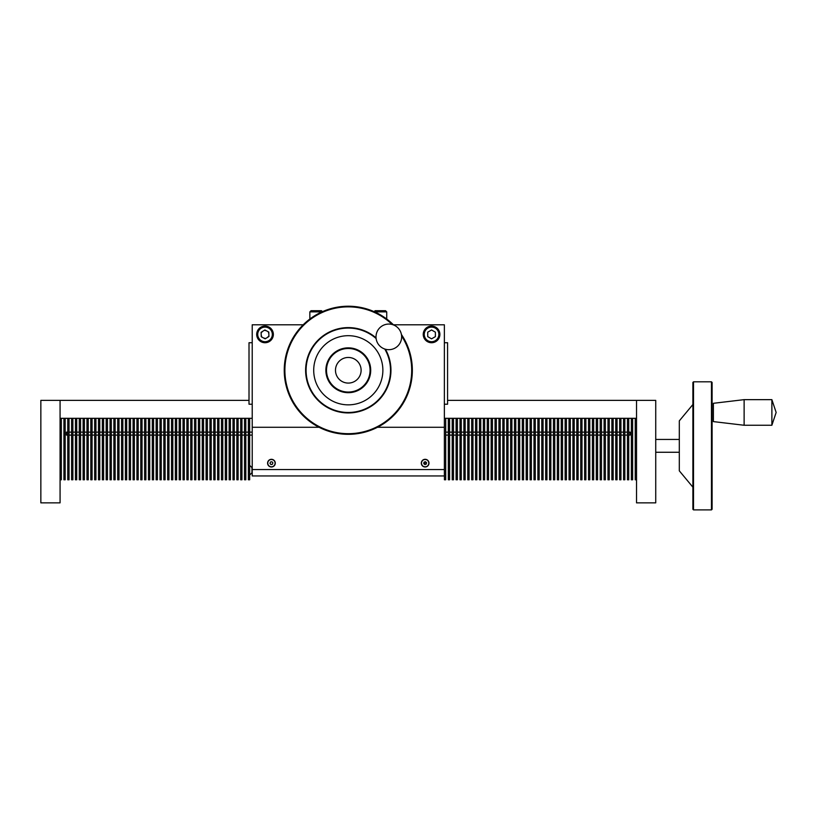 <?xml version="1.0" encoding="UTF-8"?>
<svg xmlns="http://www.w3.org/2000/svg" width="817" height="817" viewBox="0 0 817 817"><rect width="100%" height="100%" fill="white"/><g stroke="black" fill="none" stroke-linecap="round" stroke-linejoin="round"><path stroke-width="1.23" d="M249.011 400.371L40.85 400.371L40.85 502.853L60.07 502.853L60.07 479.793L61.346 479.793L61.346 418.314L63.91 418.314L63.91 479.793L65.186 479.793L65.186 418.314L67.75 418.314L67.75 479.793L69.036 479.793L69.036 418.314L71.59 418.314L71.59 479.793L72.876 479.793L72.876 418.314L75.44 418.314L75.44 479.793L76.716 479.793L76.716 418.314L79.28 418.314L79.28 479.793L80.566 479.793L80.566 418.314L83.12 418.314L83.12 479.793L84.406 479.793L84.406 418.314L86.97 418.314L86.97 479.793L88.246 479.793L88.246 418.314L90.81 418.314L90.81 479.793L92.086 479.793L92.086 418.314L94.649 418.314L94.649 479.793L95.936 479.793L95.936 418.314L98.5 418.314L98.5 479.793L99.776 479.793L99.776 418.314L102.339 418.314L102.339 479.793L103.616 479.793L103.616 418.314L106.179 418.314L106.179 479.793L107.466 479.793L107.466 418.314L110.029 418.314L110.029 479.793L111.306 479.793L111.306 418.314L113.869 418.314L113.869 479.793L115.146 479.793L115.146 418.314L117.709 418.314L117.709 479.793L118.996 479.793L118.996 418.314L121.549 418.314L121.549 479.793L122.836 479.793L122.836 418.314L125.399 418.314L125.399 479.793L126.676 479.793L126.676 418.314L129.239 418.314L129.239 479.793L130.516 479.793L130.516 418.314L133.079 418.314L133.079 479.793L134.366 479.793L134.366 418.314L136.929 418.314L136.929 479.793L138.206 479.793L138.206 418.314L140.769 418.314L140.769 479.793L142.046 479.793L142.046 418.314L144.609 418.314L144.609 479.793L145.896 479.793L145.896 418.314L148.459 418.314L148.459 479.793L149.736 479.793L149.736 418.314L152.299 418.314L152.299 479.793L153.576 479.793L153.576 418.314L156.139 418.314L156.139 479.793L157.426 479.793L157.426 418.314L159.989 418.314L159.989 479.793L161.266 479.793L161.266 418.314L163.829 418.314L163.829 479.793L165.105 479.793L165.105 418.314L167.669 418.314L167.669 479.793L168.956 479.793L168.956 418.314L171.509 418.314L171.509 479.793L172.795 479.793L172.795 418.314L175.359 418.314L175.359 479.793L176.635 479.793L176.635 418.314L179.199 418.314L179.199 479.793L180.475 479.793L180.475 418.314L183.039 418.314L183.039 479.793L184.325 479.793L184.325 418.314L186.889 418.314L186.889 479.793L188.165 479.793L188.165 418.314L190.729 418.314L190.729 479.793L192.005 479.793L192.005 418.314L194.569 418.314L194.569 479.793L195.855 479.793L195.855 418.314L198.419 418.314L198.419 479.793L199.695 479.793L199.695 418.314L202.259 418.314L202.259 479.793L203.535 479.793L203.535 418.314L206.098 418.314L206.098 479.793L207.385 479.793L207.385 418.314L209.938 418.314L209.938 479.793L211.225 479.793L211.225 418.314L213.788 418.314L213.788 479.793L215.065 479.793L215.065 418.314L217.628 418.314L217.628 479.793L218.915 479.793L218.915 418.314L221.468 418.314L221.468 479.793L222.755 479.793L222.755 418.314L225.318 418.314L225.318 479.793L226.595 479.793L226.595 418.314L229.158 418.314L229.158 479.793L230.435 479.793L230.435 418.314L232.998 418.314L232.998 479.793L234.285 479.793L234.285 418.314L236.848 418.314L236.848 479.793L238.125 479.793L238.125 418.314L240.688 418.314L240.688 479.793L241.965 479.793L241.965 418.314L244.528 418.314L244.528 479.793L245.815 479.793L245.815 418.314L248.378 418.314L248.378 479.793L249.655 479.793L249.655 418.314L252.218 418.314M444.366 418.314L444.417 479.793L445.704 479.793L445.704 418.314L448.319 418.314L448.319 479.793L449.595 479.793L449.595 418.314L452.209 418.314L452.209 479.793L453.486 479.793L453.486 418.314L456.1 418.314L456.1 479.793L457.387 479.793L457.387 418.314L460.002 418.314L460.002 479.793L461.278 479.793L461.278 418.314L463.893 418.314L463.893 479.793L465.169 479.793L465.169 418.314L467.784 418.314L467.784 479.793L469.07 479.793L469.07 418.314L471.675 418.314L471.675 479.793L472.961 479.793L472.961 418.314L475.576 418.314L475.576 479.793L476.852 479.793L476.852 418.314L479.467 418.314L479.467 479.793L480.753 479.793L480.753 418.314L483.358 418.314L483.358 479.793L484.644 479.793L484.644 418.314L487.259 418.314L487.259 479.793L488.535 479.793L488.535 418.314L491.15 418.314L491.15 479.793L492.437 479.793L492.437 418.314L495.041 418.314L495.041 479.793L496.327 479.793L496.327 418.314L498.942 418.314L498.942 479.793L500.218 479.793L500.218 418.314L502.833 418.314L502.833 479.793L504.12 479.793L504.12 418.314L506.724 418.314L506.724 479.793L508.011 479.793L508.011 418.314L510.625 418.314L510.625 479.793L511.902 479.793L511.902 418.314L514.516 418.314L514.516 479.793L515.793 479.793L515.793 418.314L518.407 418.314L518.407 479.793L519.694 479.793L519.694 418.314L522.308 418.314L522.308 479.793L523.585 479.793L523.585 418.314L526.199 418.314L526.199 479.793L527.476 479.793L527.476 418.314L530.09 418.314L530.09 479.793L531.377 479.793L531.377 418.314L533.991 418.314L533.991 479.793L535.268 479.793L535.268 418.314L537.882 418.314L537.882 479.793L539.159 479.793L539.159 418.314L541.773 418.314L541.773 479.793L543.06 479.793L543.06 418.314L545.674 418.314L545.674 479.793L546.951 479.793L546.951 418.314L549.565 418.314L549.565 479.793L550.842 479.793L550.842 418.314L553.456 418.314L553.456 479.793L554.743 479.793L554.743 418.314L557.357 418.314L557.357 479.793L558.634 479.793L558.634 418.314L561.248 418.314L561.248 479.793L562.525 479.793L562.525 418.314L565.139 418.314L565.139 479.793L566.426 479.793L566.426 418.314L569.041 418.314L569.041 479.793L570.317 479.793L570.317 418.314L572.931 418.314L572.931 479.793L574.208 479.793L574.208 418.314L576.822 418.314L576.822 479.793L578.109 479.793L578.109 418.314L580.724 418.314L580.724 479.793L582 479.793L582 418.314L584.615 418.314L584.615 479.793L585.891 479.793L585.891 418.314L588.506 418.314L588.506 479.793L589.792 479.793L589.792 418.314L592.407 418.314L592.407 479.793L593.683 479.793L593.683 418.314L596.298 418.314L596.298 479.793L597.574 479.793L597.574 418.314L600.189 418.314L600.189 479.793L601.475 479.793L601.475 418.314L604.08 418.314L604.08 479.793L605.366 479.793L605.366 418.314L607.981 418.314L607.981 479.793L609.257 479.793L609.257 418.314L611.872 418.314L611.872 479.793L613.159 479.793L613.159 418.314L615.763 418.314L615.763 479.793L617.049 479.793L617.049 418.314L619.664 418.314L619.664 479.793L620.94 479.793L620.94 418.314L623.555 418.314L623.555 479.793L624.842 479.793L624.842 418.314L627.446 418.314L627.446 479.793L628.733 479.793L628.733 418.314L631.347 418.314L631.347 479.793L632.624 479.793L632.624 418.314L635.238 418.314L635.238 479.793L636.525 479.793L636.525 502.853L655.734 502.853L655.734 400.371L447.573 400.371M636.525 479.793L636.525 400.371L636.525 418.314L635.238 418.314M61.346 418.314L60.07 418.314L60.07 400.371L60.07 479.793M628.733 435.093L630.111 435.093L630.111 432.142L628.733 432.142M627.446 432.142L624.842 432.142M623.555 432.142L620.94 432.142M619.664 432.142L617.049 432.142M615.763 432.142L613.159 432.142M611.872 432.142L609.257 432.142M607.981 432.142L605.366 432.142M604.08 432.142L601.475 432.142M600.189 432.142L597.574 432.142M596.298 432.142L593.683 432.142M592.407 432.142L589.792 432.142M588.506 432.142L585.891 432.142M584.615 432.142L582 432.142M580.724 432.142L578.109 432.142M576.822 432.142L574.208 432.142M572.931 432.142L570.317 432.142M569.041 432.142L566.426 432.142M565.139 432.142L562.525 432.142M561.248 432.142L558.634 432.142M557.357 432.142L554.743 432.142M553.456 432.142L550.842 432.142M549.565 432.142L546.951 432.142M545.674 432.142L543.06 432.142M541.773 432.142L539.159 432.142M537.882 432.142L535.268 432.142M533.991 432.142L531.377 432.142M530.09 432.142L527.476 432.142M526.199 432.142L523.585 432.142M522.308 432.142L519.694 432.142M518.407 432.142L515.793 432.142M514.516 432.142L511.902 432.142M510.625 432.142L508.011 432.142M506.724 432.142L504.12 432.142M502.833 432.142L500.218 432.142M498.942 432.142L496.327 432.142M495.041 432.142L492.437 432.142M491.15 432.142L488.535 432.142M487.259 432.142L484.644 432.142M483.358 432.142L480.753 432.142M479.467 432.142L476.852 432.142M475.576 432.142L472.961 432.142M471.675 432.142L469.07 432.142M467.784 432.142L465.169 432.142M463.893 432.142L461.278 432.142M460.002 432.142L457.387 432.142M456.1 432.142L453.486 432.142M452.209 432.142L449.595 432.142M448.319 432.142L445.704 432.142M252.218 432.142L249.655 432.142M248.378 432.142L245.815 432.142M244.528 432.142L241.965 432.142M240.688 432.142L238.125 432.142M236.848 432.142L234.285 432.142M232.998 432.142L230.435 432.142M229.158 432.142L226.595 432.142M225.318 432.142L222.755 432.142M221.468 432.142L218.915 432.142M217.628 432.142L215.065 432.142M213.788 432.142L211.225 432.142M209.938 432.142L207.385 432.142M206.098 432.142L203.535 432.142M202.259 432.142L199.695 432.142M198.419 432.142L195.855 432.142M194.569 432.142L192.005 432.142M190.729 432.142L188.165 432.142M186.889 432.142L184.325 432.142M183.039 432.142L180.475 432.142M179.199 432.142L176.635 432.142M175.359 432.142L172.795 432.142M171.509 432.142L168.956 432.142M167.669 432.142L165.105 432.142M163.829 432.142L161.266 432.142M159.989 432.142L157.426 432.142M156.139 432.142L153.576 432.142M152.299 432.142L149.736 432.142M148.459 432.142L145.896 432.142M144.609 432.142L142.046 432.142M140.769 432.142L138.206 432.142M136.929 432.142L134.366 432.142M133.079 432.142L130.516 432.142M129.239 432.142L126.676 432.142M125.399 432.142L122.836 432.142M121.549 432.142L118.996 432.142M117.709 432.142L115.146 432.142M113.869 432.142L111.306 432.142M110.029 432.142L107.466 432.142M106.179 432.142L103.616 432.142M102.339 432.142L99.776 432.142M98.5 432.142L95.936 432.142M94.649 432.142L92.086 432.142M90.81 432.142L88.246 432.142M86.97 432.142L84.406 432.142M83.12 432.142L80.566 432.142M79.28 432.142L76.716 432.142M75.44 432.142L72.876 432.142M71.59 432.142L69.036 432.142M67.75 432.142L66.473 432.142L66.473 435.093L67.75 435.093M69.036 435.093L71.59 435.093M72.876 435.093L75.44 435.093M76.716 435.093L79.28 435.093M80.566 435.093L83.12 435.093M84.406 435.093L86.97 435.093M88.246 435.093L90.81 435.093M92.086 435.093L94.649 435.093M95.936 435.093L98.5 435.093M99.776 435.093L102.339 435.093M103.616 435.093L106.179 435.093M107.466 435.093L110.029 435.093M111.306 435.093L113.869 435.093M115.146 435.093L117.709 435.093M118.996 435.093L121.549 435.093M122.836 435.093L125.399 435.093M126.676 435.093L129.239 435.093M130.516 435.093L133.079 435.093M134.366 435.093L136.929 435.093M138.206 435.093L140.769 435.093M142.046 435.093L144.609 435.093M145.896 435.093L148.459 435.093M149.736 435.093L152.299 435.093M153.576 435.093L156.139 435.093M157.426 435.093L159.989 435.093M161.266 435.093L163.829 435.093M165.105 435.093L167.669 435.093M168.956 435.093L171.509 435.093M172.795 435.093L175.359 435.093M176.635 435.093L179.199 435.093M180.475 435.093L183.039 435.093M184.325 435.093L186.889 435.093M188.165 435.093L190.729 435.093M192.005 435.093L194.569 435.093M195.855 435.093L198.419 435.093M199.695 435.093L202.259 435.093M203.535 435.093L206.098 435.093M207.385 435.093L209.938 435.093M211.225 435.093L213.788 435.093M215.065 435.093L217.628 435.093M218.915 435.093L221.468 435.093M222.755 435.093L225.318 435.093M226.595 435.093L229.158 435.093M230.435 435.093L232.998 435.093M234.285 435.093L236.848 435.093M238.125 435.093L240.688 435.093M241.965 435.093L244.528 435.093M245.815 435.093L248.378 435.093M249.655 435.093L252.218 435.093M445.704 435.093L448.319 435.093M449.595 435.093L452.209 435.093M453.486 435.093L456.1 435.093M457.387 435.093L460.002 435.093M461.278 435.093L463.893 435.093M465.169 435.093L467.784 435.093M469.07 435.093L471.675 435.093M472.961 435.093L475.576 435.093M476.852 435.093L479.467 435.093M480.753 435.093L483.358 435.093M484.644 435.093L487.259 435.093M488.535 435.093L491.15 435.093M492.437 435.093L495.041 435.093M496.327 435.093L498.942 435.093M500.218 435.093L502.833 435.093M504.12 435.093L506.724 435.093M508.011 435.093L510.625 435.093M511.902 435.093L514.516 435.093M515.793 435.093L518.407 435.093M519.694 435.093L522.308 435.093M523.585 435.093L526.199 435.093M527.476 435.093L530.09 435.093M531.377 435.093L533.991 435.093M535.268 435.093L537.882 435.093M539.159 435.093L541.773 435.093M543.06 435.093L545.674 435.093M546.951 435.093L549.565 435.093M550.842 435.093L553.456 435.093M554.743 435.093L557.357 435.093M558.634 435.093L561.248 435.093M562.525 435.093L565.139 435.093M566.426 435.093L569.041 435.093M570.317 435.093L572.931 435.093M574.208 435.093L576.822 435.093M578.109 435.093L580.724 435.093M582 435.093L584.615 435.093M585.891 435.093L588.506 435.093M589.792 435.093L592.407 435.093M593.683 435.093L596.298 435.093M597.574 435.093L600.189 435.093M601.475 435.093L604.08 435.093M605.366 435.093L607.981 435.093M609.257 435.093L611.872 435.093M613.159 435.093L615.763 435.093M617.049 435.093L619.664 435.093M620.94 435.093L623.555 435.093M624.842 435.093L627.446 435.093M252.218 469.55L252.218 475.954L444.366 475.954L444.366 469.55L252.218 469.55L252.218 324.798L303.189 324.798M63.91 418.314L65.186 418.314M67.75 418.314L69.036 418.314M71.59 418.314L72.876 418.314M75.44 418.314L76.716 418.314M79.28 418.314L80.566 418.314M83.12 418.314L84.406 418.314M86.97 418.314L88.246 418.314M90.81 418.314L92.086 418.314M94.649 418.314L95.936 418.314M98.5 418.314L99.776 418.314M102.339 418.314L103.616 418.314M106.179 418.314L107.466 418.314M110.029 418.314L111.306 418.314M113.869 418.314L115.146 418.314M117.709 418.314L118.996 418.314M121.549 418.314L122.836 418.314M125.399 418.314L126.676 418.314M129.239 418.314L130.516 418.314M133.079 418.314L134.366 418.314M136.929 418.314L138.206 418.314M140.769 418.314L142.046 418.314M144.609 418.314L145.896 418.314M148.459 418.314L149.736 418.314M152.299 418.314L153.576 418.314M156.139 418.314L157.426 418.314M159.989 418.314L161.266 418.314M163.829 418.314L165.105 418.314M167.669 418.314L168.956 418.314M171.509 418.314L172.795 418.314M175.359 418.314L176.635 418.314M179.199 418.314L180.475 418.314M183.039 418.314L184.325 418.314M186.889 418.314L188.165 418.314M190.729 418.314L192.005 418.314M194.569 418.314L195.855 418.314M198.419 418.314L199.695 418.314M202.259 418.314L203.535 418.314M206.098 418.314L207.385 418.314M209.938 418.314L211.225 418.314M213.788 418.314L215.065 418.314M217.628 418.314L218.915 418.314M221.468 418.314L222.755 418.314M225.318 418.314L226.595 418.314M229.158 418.314L230.435 418.314M232.998 418.314L234.285 418.314M236.848 418.314L238.125 418.314M240.688 418.314L241.965 418.314M244.528 418.314L245.815 418.314M248.378 418.314L249.655 418.314M632.624 418.314L631.347 418.314M628.733 418.314L627.446 418.314M624.842 418.314L623.555 418.314M620.94 418.314L619.664 418.314M617.049 418.314L615.763 418.314M613.159 418.314L611.872 418.314M609.257 418.314L607.981 418.314M605.366 418.314L604.08 418.314M601.475 418.314L600.189 418.314M597.574 418.314L596.298 418.314M593.683 418.314L592.407 418.314M589.792 418.314L588.506 418.314M585.891 418.314L584.615 418.314M582 418.314L580.724 418.314M578.109 418.314L576.822 418.314M574.208 418.314L572.931 418.314M570.317 418.314L569.041 418.314M566.426 418.314L565.139 418.314M562.525 418.314L561.248 418.314M558.634 418.314L557.357 418.314M554.743 418.314L553.456 418.314M550.842 418.314L549.565 418.314M546.951 418.314L545.674 418.314M543.06 418.314L541.773 418.314M539.159 418.314L537.882 418.314M535.268 418.314L533.991 418.314M531.377 418.314L530.09 418.314M527.476 418.314L526.199 418.314M523.585 418.314L522.308 418.314M519.694 418.314L518.407 418.314M515.793 418.314L514.516 418.314M511.902 418.314L510.625 418.314M508.011 418.314L506.724 418.314M504.12 418.314L502.833 418.314M500.218 418.314L498.942 418.314M496.327 418.314L495.041 418.314M492.437 418.314L491.15 418.314M488.535 418.314L487.259 418.314M484.644 418.314L483.358 418.314M480.753 418.314L479.467 418.314M476.852 418.314L475.576 418.314M472.961 418.314L471.675 418.314M469.07 418.314L467.784 418.314M465.169 418.314L463.893 418.314M461.278 418.314L460.002 418.314M457.387 418.314L456.1 418.314M453.486 418.314L452.209 418.314M449.595 418.314L448.319 418.314M445.704 418.314L444.417 418.314M421.306 463.147A3.84 3.84 0 0 1 425.157 459.307A3.84 3.84 0 0 1 428.996 463.147A3.84 3.84 0 0 1 425.157 466.987A3.84 3.84 0 0 1 421.306 463.147M267.588 463.147A3.84 3.84 0 0 1 271.428 459.307A3.84 3.84 0 0 1 275.278 463.147A3.84 3.84 0 0 1 271.428 466.987A3.84 3.84 0 0 1 267.588 463.147M393.396 324.798L444.366 324.798L444.366 469.55M428.772 463.596A3.646 3.646 0 0 1 424.697 466.773A3.646 3.646 0 0 1 421.531 462.688A3.646 3.646 0 0 1 425.606 459.522A3.646 3.646 0 0 1 428.772 463.596M424.973 464.618L423.788 463.719L423.972 462.248L425.34 461.676L426.515 462.575L426.331 464.036L424.973 464.618M425.157 463.147L423.88 462.984M272.194 466.711A3.646 3.646 0 0 1 267.864 463.913A3.646 3.646 0 0 1 270.662 459.573A3.646 3.646 0 0 1 275.002 462.381A3.646 3.646 0 0 1 272.194 466.711M269.988 463.453L270.437 462.044L271.887 461.738L272.878 462.83L272.429 464.24L270.978 464.556L269.988 463.453M711.464 381.805L712.097 382.438L712.097 509.257L711.464 509.9L693.521 509.9L693.521 381.805L711.464 381.805L711.464 509.9M693.521 381.805L692.887 382.438L692.887 509.257L693.521 509.9M692.887 404.527L679.305 420.867L679.305 470.827L692.887 487.167M771.881 420.602L771.881 399.646L776.15 412.452L771.881 425.259L771.881 420.602M744.124 425.259L713.384 421.603L713.384 403.302L744.124 399.646L744.124 425.259L771.881 425.259M249.655 475.055L251.963 472.757L251.963 467.63L249.655 465.322M439.883 334.408A8.323 8.323 0 0 0 431.56 326.075A8.323 8.323 0 0 0 423.237 334.408A8.323 8.323 0 0 0 431.56 342.732A8.323 8.323 0 0 0 439.883 334.408M273.358 334.408A8.323 8.323 0 0 0 265.025 326.075A8.323 8.323 0 0 0 256.701 334.408A8.323 8.323 0 0 0 265.025 342.732A8.323 8.323 0 0 0 273.358 334.408M444.366 427.281L377.495 427.281M319.09 427.281L252.218 427.281M356.437 380.16A12.806 12.806 0 0 1 338.401 378.414A12.806 12.806 0 0 1 340.148 360.389A12.806 12.806 0 0 1 358.183 362.125A12.806 12.806 0 0 1 356.437 380.16A12.806 12.806 0 0 0 348.297 357.458M340.148 360.389A12.806 12.806 0 0 0 348.297 383.081M427.72 332.182L431.56 329.966L427.72 332.182L427.72 336.624L431.56 338.841L427.72 336.624L427.72 332.182M435.4 336.624L431.56 338.841L435.4 336.624L435.4 332.182L435.4 336.624M431.56 329.966L429.64 331.079L431.56 329.966L435.4 332.182M256.701 334.664A8.323 8.323 0 0 1 264.769 326.085A8.323 8.323 0 0 1 273.348 334.143A8.323 8.323 0 0 1 265.29 342.721A8.323 8.323 0 0 1 256.701 334.664M265.168 338.841L261.256 336.737L265.168 338.841L268.936 336.502L265.168 338.841M268.803 332.07L268.936 336.502L268.803 332.07L264.892 329.966L268.803 332.07M261.113 332.305L261.256 336.737L261.113 332.305L264.892 329.966M435.4 332.192L433.48 331.079L435.4 332.192M427.72 336.614L429.63 337.727L427.72 336.614M431.56 338.841L433.48 337.738L431.56 338.841M268.916 335.961L267.425 337.441L268.916 335.961M268.323 331.814L268.854 333.847L268.323 331.814M264.432 330.252L266.465 330.814L264.432 330.252M261.195 334.96L261.736 337.002L261.195 334.96M263.595 337.993L265.627 338.555L263.595 337.993M262.635 331.365L261.134 332.846L262.635 331.365M444.366 342.732L447.573 342.732L447.573 404.221L444.366 404.221M252.218 404.221L249.011 404.221L249.011 342.732L252.218 342.732M392.191 324.512A63.409 63.409 0 0 0 307.968 321.336A63.409 63.409 0 0 0 299.359 410.594A63.409 63.409 0 0 0 388.616 419.213A63.409 63.409 0 0 0 401.596 335.94M393.58 324.972A64.053 64.053 0 0 0 307.56 320.846A64.053 64.053 0 0 0 298.859 411.002A64.053 64.053 0 0 0 389.025 419.703A64.053 64.053 0 0 0 401.413 334.48M385.399 349.216A42.668 42.668 0 0 1 375.422 403.2A42.668 42.668 0 0 1 315.362 397.409A42.668 42.668 0 0 1 321.163 337.339A42.668 42.668 0 0 1 376.055 337.87M326.3 343.579A34.59 34.59 0 0 0 321.602 392.262A34.59 34.59 0 0 0 370.285 396.96A34.59 34.59 0 0 0 374.983 348.277A34.59 34.59 0 0 0 326.3 343.579M334.041 352.975A22.416 22.416 0 0 1 365.597 356.018A22.416 22.416 0 0 1 362.544 387.575A22.416 22.416 0 0 1 330.987 384.531A22.416 22.416 0 0 1 334.041 352.975M334.439 353.465A21.773 21.773 0 0 1 365.097 356.426A21.773 21.773 0 0 1 362.145 387.074A21.773 21.773 0 0 1 331.488 384.123A21.773 21.773 0 0 1 334.439 353.465M378.935 345.019A12.806 12.806 0 0 1 380.681 326.984A12.806 12.806 0 0 1 398.716 328.73A12.806 12.806 0 0 1 396.97 346.755A12.806 12.806 0 0 1 378.935 345.019M386.727 319.028L386.727 311.88L374.625 311.88M386.727 311.88L385.542 310.705L375.095 310.705L374.135 311.665M321.959 311.88L309.857 311.88L309.857 319.028M322.449 311.665L321.49 310.705L311.042 310.705L309.857 311.88M424.258 334.408A7.302 7.302 0 0 1 431.56 327.106A7.302 7.302 0 0 1 438.862 334.408A7.302 7.302 0 0 1 431.56 341.71A7.302 7.302 0 0 1 424.258 334.408M257.733 334.633A7.302 7.302 0 0 1 264.8 327.106A7.302 7.302 0 0 1 272.327 334.173A7.302 7.302 0 0 1 265.259 341.7A7.302 7.302 0 0 1 257.733 334.633M376.126 338.544A42.208 42.208 0 0 0 321.449 337.697A42.208 42.208 0 0 0 315.719 397.113A42.208 42.208 0 0 0 375.136 402.842A42.208 42.208 0 0 0 384.756 349.022M655.734 439.444L679.305 439.444M655.734 452.261L679.305 452.261M771.881 399.646L744.124 399.646"/></g></svg>
